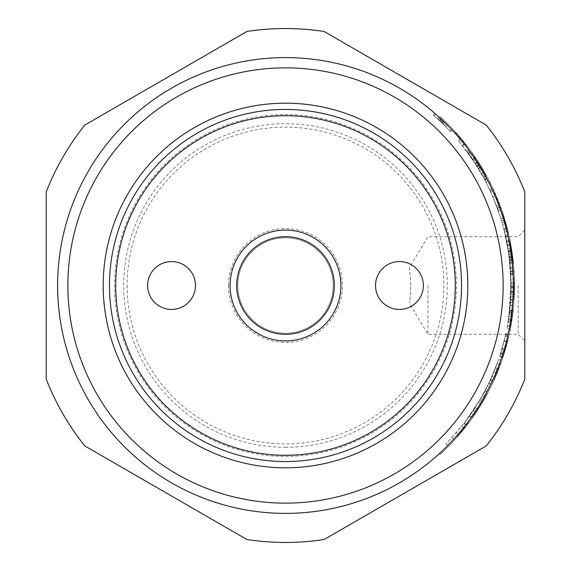 <?xml version="1.0" encoding="UTF-8"?>
<svg xmlns="http://www.w3.org/2000/svg" width="571" height="571" viewBox="0 0 571 571"><rect width="100%" height="100%" fill="white"/><g stroke="black" fill="none" stroke-linecap="round" stroke-linejoin="round"><path stroke-width="0.43" stroke-dasharray="2.85 2.14" d="M511.116 285.5L509.618 259.562A225.616 225.616 0 0 1 510.674 271.411L510.831 274.223A225.616 225.616 0 0 1 510.831 296.777L510.674 299.589A225.616 225.616 0 0 1 509.618 311.438L511.116 285.5L513.393 285.5A227.893 227.893 0 0 1 285.5 513.393A227.893 227.893 0 0 1 57.607 285.5A227.893 227.893 0 0 1 285.5 57.607A227.893 227.893 0 0 0 57.607 285.5A227.893 227.893 0 0 0 285.5 513.393A227.893 227.893 0 0 0 513.393 285.5A227.893 227.893 0 0 0 285.5 57.607A227.893 227.893 0 0 0 57.607 285.5A227.893 227.893 0 0 0 285.5 513.393A227.893 227.893 0 0 0 513.393 285.5A227.893 227.893 0 0 0 285.5 57.607A227.893 227.893 0 0 1 513.393 285.5L511.88 259.305A227.893 227.893 0 0 1 511.98 260.148L512.287 263.06L510.017 263.288L508.575 251.732L510.017 263.288M285.5 456.422A170.922 170.922 0 0 0 456.422 285.5A170.922 170.922 0 0 0 285.5 114.578A170.922 170.922 0 0 0 114.578 285.5A170.922 170.922 0 0 0 285.5 456.422M285.5 447.307A161.807 161.807 0 0 0 447.307 285.5A161.807 161.807 0 0 0 285.5 123.693A161.807 161.807 0 0 0 123.693 285.5A161.807 161.807 0 0 0 285.5 447.307M246.929 539.538A256.95 256.95 0 0 0 324.071 539.538L486.221 445.922A256.95 256.95 0 0 0 524.785 379.115L524.785 191.885A256.95 256.95 0 0 0 486.221 125.078L324.071 31.462A256.95 256.95 0 0 0 246.929 31.462L84.779 125.078A256.95 256.95 0 0 0 46.215 191.885L46.215 379.115A256.95 256.95 0 0 0 84.779 445.922L246.929 539.538M518.168 285.5L518.168 334.306L518.168 285.5M427.936 285.5L427.936 334.306L427.936 285.5M409.521 267.342L410.842 285.5C409.378 309.197 409.378 309.197 410.842 285.5C409.378 309.197 409.378 309.197 410.842 285.5L409.521 267.342L427.936 236.694L518.168 236.694L524.785 230.077L524.785 340.923L518.168 334.306L427.936 334.306L409.521 303.658M171.55 309.432A23.932 23.932 0 0 0 195.482 285.5A23.932 23.932 0 0 0 171.55 261.568A23.932 23.932 0 0 1 195.482 285.5A23.932 23.932 0 0 1 171.55 309.432A23.932 23.932 0 0 0 195.482 285.5A23.932 23.932 0 0 0 171.55 261.568A23.932 23.932 0 0 0 147.625 285.5A23.932 23.932 0 0 0 171.55 309.432A23.932 23.932 0 0 1 147.625 285.5A23.932 23.932 0 0 1 171.55 261.568A23.932 23.932 0 0 0 147.625 285.5A23.932 23.932 0 0 0 171.55 309.432M399.45 261.568A23.932 23.932 0 0 0 375.518 285.5A23.932 23.932 0 0 0 399.45 309.432A23.932 23.932 0 0 1 375.518 285.5A23.932 23.932 0 0 1 399.45 261.568A23.932 23.932 0 0 0 375.518 285.5A23.932 23.932 0 0 0 399.45 309.432A23.932 23.932 0 0 0 423.375 285.5A23.932 23.932 0 0 0 399.45 261.568A23.932 23.932 0 0 1 423.375 285.5A23.932 23.932 0 0 1 399.45 309.432A23.932 23.932 0 0 0 423.375 285.5A23.932 23.932 0 0 0 399.45 261.568M333.221 285.5A47.721 47.721 0 0 1 285.5 333.221A47.721 47.721 0 0 1 237.779 285.5A47.721 47.721 0 0 0 285.5 333.221A47.721 47.721 0 0 0 333.221 285.5A47.721 47.721 0 0 0 285.5 237.779A47.721 47.721 0 0 0 237.779 285.5A47.721 47.721 0 0 1 285.5 237.779A47.721 47.721 0 0 1 333.221 285.5M228.528 285.5A56.972 56.972 0 0 0 285.5 342.472A56.972 56.972 0 0 0 342.472 285.5A56.972 56.972 0 0 0 285.5 228.528A56.972 56.972 0 0 0 228.528 285.5M127.112 285.5A158.388 158.388 0 0 0 285.5 443.888A158.388 158.388 0 0 0 443.888 285.5A158.388 158.388 0 0 0 285.5 127.112A158.388 158.388 0 0 0 127.112 285.5M334.306 285.5A48.806 48.806 0 0 1 285.5 334.306A48.806 48.806 0 0 1 236.694 285.5A48.806 48.806 0 0 1 285.5 236.694A48.806 48.806 0 0 1 334.306 285.5M443.753 121.516C432.211 110.867 432.211 110.867 443.753 121.516C432.211 110.867 432.211 110.867 443.753 121.516C433.389 111.916 433.389 111.916 443.753 121.516C433.389 111.916 433.389 111.916 443.753 121.516C453.724 131.53 453.724 131.53 443.753 121.516C453.724 131.53 453.724 131.53 443.753 121.516C454.809 132.679 454.809 132.679 443.753 121.516C454.809 132.679 454.809 132.679 443.753 121.516M442.175 123.158C430.741 112.608 430.741 112.608 442.175 123.158C430.741 112.608 430.741 112.608 442.175 123.158C431.912 113.65 431.912 113.65 442.175 123.158C431.912 113.65 431.912 113.65 442.175 123.158C452.039 133.072 452.039 133.072 442.175 123.158C452.039 133.072 452.039 133.072 442.175 123.158C453.117 134.206 453.117 134.206 442.175 123.158C453.117 134.206 453.117 134.206 442.175 123.158M507.483 325.805L507.012 328.318L509.253 328.753L512.037 310.36A227.893 227.893 0 0 0 513.322 291.196L513.386 287.199A227.893 227.893 0 0 0 513.086 273.652L513.393 286.635A227.893 227.893 0 0 1 512.922 300.182L513.272 292.859A227.893 227.893 0 0 1 512.522 305.414L511.495 314.864L509.232 314.571L510.995 292.787L510.645 300.032L511.109 286.621L510.809 273.766L511.045 291.139L509.767 310.11L507.483 325.805L509.725 326.212M507.077 327.982L510.246 305.257L509.261 314.378L511.516 314.671L511.994 310.695A227.893 227.893 0 0 0 512.515 305.456L511.702 313.208A227.893 227.893 0 0 1 510.531 321.509L509.318 328.411L507.077 327.982M510.246 305.257L512.515 305.456M510.995 292.787L513.272 292.859M510.645 300.032L512.922 300.182M511.109 286.621L513.393 286.635M510.809 273.766L513.086 273.652M511.109 287.184L513.386 287.199M511.045 291.139L513.322 291.196M478.248 168.245L468.313 153.285L458.434 140.602L460.183 139.138L464.401 144.327A227.893 227.893 0 0 1 472.474 155.212L470.161 151.95A227.893 227.893 0 0 1 477.277 162.392L480.311 167.239L478.248 168.245L480.197 167.06M458.62 140.83L475.871 164.419L481.603 173.934L472.424 159.159L466.807 151.222L478.569 168.773L485.1 180.322L487.113 179.258L480.518 167.589A227.893 227.893 0 0 0 469.376 150.872L470.411 152.293A227.893 227.893 0 0 1 474.308 157.881L476.999 161.957A227.893 227.893 0 0 1 483.58 172.806L477.791 163.192A227.893 227.893 0 0 0 464.166 144.028L460.369 139.367L458.62 140.83M468.548 149.752L466.807 151.222L468.641 149.866M484.986 180.108L473.516 160.801L478.284 168.295L471.168 157.325L478.291 168.309L484.779 179.722L478.291 168.309L480.24 167.125L478.655 164.555A227.893 227.893 0 0 0 475.422 159.537L479.362 165.697A227.893 227.893 0 0 1 484.615 174.64L486.999 179.044L484.986 180.108M468.313 153.285L470.161 151.95M470.604 156.511L472.474 155.212M462.61 145.741L464.401 144.327M481.603 173.934L483.58 172.806M475.086 163.192L476.999 161.957M467.542 152.221L469.376 150.872M473.516 160.801L475.422 159.537M480.825 398.415L482.802 399.557L480.825 398.415L482.802 399.557L480.825 398.415L469.362 416.259L461.596 426.544L446.051 444.01L464.03 423.446L480.818 398.43L482.795 399.572L481.781 401.292A227.893 227.893 0 0 1 474.993 412.098L473.352 414.525A227.893 227.893 0 0 0 482.802 399.557A227.893 227.893 0 0 1 474.993 412.098A227.893 227.893 0 0 0 482.802 399.557L484.251 397.009L482.802 399.557L484.251 397.009L482.259 395.896L469.819 415.617L482.259 395.896L473.102 410.834L482.259 395.896L484.251 397.009M479.818 400.135L481.781 401.292M446.051 444.01L447.671 445.608L453.581 439.399L465.829 424.845A227.893 227.893 0 0 0 482.795 399.572M456.557 432.611L458.285 434.103A227.893 227.893 0 0 1 447.671 445.608M469.362 416.259L471.218 417.579L458.285 434.103M510.71 271.946L510.845 274.501L513.122 274.387L511.459 255.865A227.893 227.893 0 0 0 507.954 235.994L506.37 229.364A227.893 227.893 0 0 1 510.902 251.911L510.752 250.919A227.893 227.893 0 0 0 509.125 241.604L508.968 240.805L506.734 241.255L508.647 252.246L503.772 228.4L505.977 227.822L506.07 228.207L503.865 228.778L509.196 256.158L510.71 271.946L512.979 271.81M510.931 294.529L513.208 294.622L513.308 291.738A227.893 227.893 0 0 0 513.108 274.037L510.831 274.159L510.931 294.529L510.374 267.235L507.633 246.015L504.657 231.919L507.383 244.645L509.753 260.754L506.77 241.419L509.004 240.976L509.66 244.417A227.893 227.893 0 0 1 510.852 251.54L512.037 260.697L509.775 260.947L512.016 260.504L511.545 256.529A227.893 227.893 0 0 0 510.624 250.084L509.625 244.231A227.893 227.893 0 0 0 506.877 231.376L509.874 245.616A227.893 227.893 0 0 1 512.644 267.05L512.936 271.111A227.893 227.893 0 0 1 512.951 271.268L513.108 274.109A227.893 227.893 0 0 1 513.108 296.891L512.951 299.732A227.893 227.893 0 0 1 511.88 311.695L513.393 285.5A227.893 227.893 0 0 1 285.5 513.393A227.893 227.893 0 0 1 57.607 285.5M504.657 231.919L506.877 231.376M507.383 244.645L509.625 244.231M506.891 242.047L509.125 241.604M508.504 251.269L510.752 250.919M508.647 252.246L510.902 251.911M504.164 229.92L506.37 229.364M501.666 220.906L492.994 196.916L484.358 178.93L490.189 190.607L496.727 206.217L501.666 220.906L503.85 220.249A227.893 227.893 0 0 0 499.554 207.302L492.252 189.651A227.893 227.893 0 0 0 486.371 177.859L495.093 196.017A227.893 227.893 0 0 1 503.165 217.994L503.85 220.249M500.981 218.65L503.158 217.972L500.981 218.65L505.499 235.495L500.981 218.65L502.244 222.854L500.981 218.65L503.165 217.994L503.279 218.372M492.994 196.916L495.093 196.017M484.358 178.93L486.371 177.859M490.189 190.607L492.252 189.651M496.727 206.217L498.861 205.417M497.412 208.08L499.554 207.302M502.18 348.374L499.696 356.368L505.678 334.727L507.905 335.227L506.349 341.729A227.893 227.893 0 0 1 502.616 354.755L504.307 349.216L502.116 348.574L504.25 349.402L503.094 353.235A227.893 227.893 0 0 1 501.859 357.089L504.364 349.009A227.893 227.893 0 0 0 506.441 341.358L507.84 335.512L505.613 335.013L502.18 348.374L504.364 349.009M499.696 356.368L501.859 357.089M500.446 354.063L502.616 354.755M504.143 341.165L506.349 341.729M498.626 359.53L490.268 380.215L498.626 359.53L500.774 360.272L497.662 368.709A227.893 227.893 0 0 1 492.338 381.178L495.949 372.942A227.893 227.893 0 0 0 500.774 360.272M493.844 372.064L495.949 372.942M490.268 380.215L492.338 381.178M495.535 367.881L497.662 368.709M483.016 394.54L489.147 382.606L478.562 402.248L483.016 394.54L485.007 395.639A227.893 227.893 0 0 0 491.203 383.591L487.177 391.627A227.893 227.893 0 0 1 480.511 403.426L485.007 395.639M489.147 382.606L491.203 383.591M478.562 402.248L480.511 403.426M485.157 390.564L487.177 391.627M465.729 421.212L475.186 407.651L464.337 423.054L465.729 421.212L467.549 422.583A227.893 227.893 0 0 0 477.106 408.886L475.829 410.834A227.893 227.893 0 0 1 466.143 424.439L467.549 422.583M475.186 407.651L477.106 408.886M464.337 423.054L466.143 424.439M473.93 409.585L475.829 410.834M484.122 392.513L490.817 379.023L484.122 392.513L486.128 393.597L486.913 392.127A227.893 227.893 0 0 0 492.894 379.965L492.195 381.478A227.893 227.893 0 0 1 486.128 393.597M490.132 380.514L492.195 381.478M490.817 379.023L492.894 379.965M484.9 391.056L486.913 392.127M439.656 120.766L441.668 122.672A225.616 225.616 0 0 1 444.595 125.527L446.201 123.914A227.893 227.893 0 0 0 443.546 121.316L443.246 121.023A227.893 227.893 0 0 1 446.201 123.914A227.893 227.893 0 0 1 447.428 125.142A227.893 227.893 0 0 0 443.296 121.073L439.128 117.176A227.893 227.893 0 0 1 440.719 118.64L444.78 122.508A227.893 227.893 0 0 1 446.201 123.914L444.595 125.527A225.616 225.616 0 0 0 441.968 122.958L439.656 120.766L441.212 119.103M444.595 125.527L437.593 118.861L444.595 125.527L446.201 123.914L444.595 125.527M445.808 126.748L447.428 125.142L445.808 126.748M442.496 123.472L444.088 121.837M439.163 120.31L440.719 118.64M437.593 118.861L439.128 117.176M440.277 121.345L441.84 119.689M441.019 122.051L442.589 120.402M438.364 119.567L439.906 117.89M439.463 117.476A227.893 227.893 0 0 1 439.463 453.524A227.893 227.893 0 0 0 439.463 117.476L440.234 116.641A229.035 229.035 0 0 1 440.234 454.359A229.035 229.035 0 0 0 440.234 116.641L439.463 117.476M467.078 146.283L454.794 131.58L467.256 146.14A229.035 229.035 0 0 1 469.469 149.074A229.035 229.035 0 0 0 467.099 145.933L457.414 134.171A229.035 229.035 0 0 0 454.966 131.43A229.035 229.035 0 0 1 457.585 134.363L467.078 146.283M507.326 229.414A228.807 228.807 0 0 0 504.7 219.906L507.548 229.356A229.035 229.035 0 0 0 504.921 219.835L507.548 229.356M508.333 233.56L501.973 211.406L508.554 233.51A229.035 229.035 0 0 1 509.439 237.472L506.841 226.63A229.035 229.035 0 0 0 505.735 222.64L502.187 211.327A229.035 229.035 0 0 1 503.565 215.481L504.571 218.693A229.035 229.035 0 0 1 507.812 230.42L508.554 233.51M511.716 251.169L509.539 239.049L513.329 264.366L509.639 239.535L512.929 260.433L511.937 251.133L509.767 239.006L511.894 250.826L513.557 264.344L509.867 239.492L513.158 260.405L511.937 251.133M513.779 270.026L514.007 273.844L514.007 270.012A229.035 229.035 0 0 1 514.235 273.83A229.035 229.035 0 0 0 514.007 270.012L513.779 270.026M474.508 414.453L485.143 397.737L474.694 414.582M486.856 394.161L480.111 406.259L472.246 417.701L479.918 406.138L486.856 394.161L480.125 406.238M472.246 417.701L480.111 406.259L472.431 417.829M479.904 406.167L487.056 394.268M457.085 436.858L469.148 421.976L457.257 437.008A229.035 229.035 0 0 1 454.809 439.741A229.035 229.035 0 0 0 457.435 436.815L467.114 425.045A229.035 229.035 0 0 0 469.326 422.112A229.035 229.035 0 0 1 466.957 425.252L457.085 436.858M500.774 363.013L493.972 379.794L500.988 363.092A229.035 229.035 0 0 1 494.179 379.886A229.035 229.035 0 0 0 500.988 363.092L500.774 363.013M505.599 348.024L508.504 336.704L502.294 358.659L507.833 340.48A229.035 229.035 0 0 0 508.725 336.754L502.509 358.731A229.035 229.035 0 0 0 503.701 355.098L505.813 348.089M512.508 314.136L511.509 321.145A228.807 228.807 0 0 1 510.538 326.869L510.76 326.905A229.035 229.035 0 0 0 511.809 320.716L511.737 321.18A229.035 229.035 0 0 1 510.76 326.905A229.035 229.035 0 0 0 511.959 319.76L511.88 320.281A229.035 229.035 0 0 1 510.76 326.905L510.538 326.869A228.807 228.807 0 0 0 511.587 320.681L512.729 314.164M512.658 312.922L511.652 320.245A228.807 228.807 0 0 1 510.538 326.869L510.538 326.869A228.807 228.807 0 0 0 511.73 319.731L512.879 312.951M511.73 319.731L509.81 330.623L513.093 308.99L511.959 319.76A229.035 229.035 0 0 1 510.039 330.666A229.035 229.035 0 0 0 511.93 319.946L513.322 309.011L511.73 319.731M514.3 284.458L514.25 290.682A228.807 228.807 0 0 1 513.857 299.861L514.078 299.875A229.035 229.035 0 0 0 514.45 291.624L514.471 290.682A229.035 229.035 0 0 1 513.807 303.693A229.035 229.035 0 0 0 514.471 290.839L514.414 278.127A229.035 229.035 0 0 1 514.521 282.945L514.321 295.421A229.035 229.035 0 0 1 514.078 299.875L513.857 299.861A228.807 228.807 0 0 0 514.221 291.617L514.528 284.458M513.857 299.861L514.185 278.134L513.857 299.861M496.941 198.058L501.688 210.563L493.094 189.286L497.148 197.973A229.035 229.035 0 0 1 501.902 210.492A229.035 229.035 0 0 0 493.301 189.194A229.035 229.035 0 0 1 497.148 197.973L496.941 198.058M489.397 181.678L491.103 185.104L489.597 181.578A229.035 229.035 0 0 1 491.31 185.004A229.035 229.035 0 0 0 489.597 181.578L489.397 181.678M484.886 173.263L474.622 156.311L485.086 173.149M479.833 164.726L486.792 176.725L479.833 164.726L472.174 153.192L480.025 164.605L486.999 176.617L480.025 164.605L472.36 153.064L479.833 164.726M439.463 453.524L440.234 454.359L439.463 453.524M485.407 176.075L483.409 177.174L485.407 176.075L488.155 181.25L486.128 182.292L484.779 179.722L486.128 182.292L488.155 181.25L480.24 167.125L473.045 156.026L474.694 158.452L472.802 159.723L474.694 158.452M471.361 153.628L469.505 154.948L471.168 157.325L469.505 154.948L471.361 153.628L473.045 156.026L471.168 157.325M472.545 159.345L474.437 158.067M483.587 177.495L485.586 176.41M479.654 170.579L481.617 169.423M476.942 166.118L478.876 164.912M489.654 189.472L490.874 192.099L489.654 189.472L491.717 188.501L492.951 191.157A227.893 227.893 0 0 1 499.646 207.544L500.617 210.264L499.646 207.544L497.505 208.322L490.874 192.099L498.462 211.013L497.505 208.322L499.646 207.544M498.462 211.013L500.617 210.264M505.499 235.495L507.726 234.988L505.499 235.495L507.726 234.988L506.127 228.414M502.63 224.21L504.907 223.889M506.27 228.957L507.184 232.661M505.813 236.865L508.033 236.373L508.947 240.719L506.713 241.162L504.136 229.813L506.713 241.162L505.813 236.865L506.713 241.162L508.947 240.719L506.341 229.249L504.136 229.813L506.341 229.249M503.308 218.457L503.565 219.293M504.143 221.227L503.294 218.415L501.117 219.086M502.244 222.854L504.436 222.226M503.158 217.972L504.15 221.248M506.713 241.162L508.947 240.719L508.254 237.372M506.77 230.962L507.119 232.383M508.033 236.373L508.297 237.572M510.367 248.499L508.119 248.87L508.575 251.732L508.119 248.87L510.367 248.499L511.245 254.295L508.989 254.602L511.245 254.295M509.939 262.46L512.201 262.225L511.159 253.667L510.824 251.39L508.575 251.732M509.482 258.427L511.744 258.149M510.667 271.254L512.936 271.111L513.279 292.687M513.308 291.738L511.031 291.674L513.308 291.738L513.208 294.622M508.012 322.786L510.238 305.406L508.012 322.786L510.26 323.165L509.76 326.048L510.26 323.165A227.893 227.893 0 0 0 512.508 305.606A227.893 227.893 0 0 1 510.724 320.267L510.26 323.165M512.744 302.687L510.474 302.516L508.475 319.924L510.474 302.516L512.744 302.687L512.508 305.606A227.893 227.893 0 0 1 510.724 320.267L508.475 319.924L510.724 320.267M507.512 325.641L509.76 326.048L507.512 325.641M500.724 353.185L505.328 336.276L500.724 353.185L502.894 353.863L502.002 356.654L502.894 353.863M505.963 333.443L505.328 336.276L505.963 333.443L508.19 333.928L507.548 336.79A227.893 227.893 0 0 1 503.758 351.065L501.574 350.408L503.758 351.065M499.832 355.94L502.002 356.654L499.832 355.94M513.108 296.891L510.831 296.777L513.108 296.891L512.951 299.732A227.893 227.893 0 0 0 512.951 271.268L512.936 271.111M510.831 274.223L513.108 274.109L510.831 274.223M509.618 311.438L511.88 311.695M509.618 259.562L511.88 259.305M512.751 268.427L510.481 268.591L512.751 268.427A227.893 227.893 0 0 0 511.245 254.266L510.895 251.854L508.64 252.196L510.674 271.411L510.674 299.589L508.64 318.804L511.102 283.095L508.583 251.782L510.838 251.447L512.287 263.06M508.583 319.218L508.64 318.804L510.895 319.146L510.838 319.553L508.583 319.218M510.481 302.409L512.751 302.573L510.481 302.409M508.982 316.427L511.245 316.734L510.895 319.146L511.245 316.734A227.893 227.893 0 0 0 512.751 302.573M512.587 304.678L512.508 305.606L510.238 305.406L512.508 305.606M469.819 415.617L471.675 416.93L469.819 415.617M473.102 410.834L474.993 412.098L473.102 410.834M497.177 363.57L499.311 364.362L494.093 377.281A227.893 227.893 0 0 1 490.696 384.654L488.64 383.662L490.696 384.654L488.64 383.662L486.049 388.851L492.009 376.368L497.177 363.57L488.64 383.662A225.616 225.616 0 0 0 492.009 376.368A225.616 225.616 0 0 1 488.64 383.662L490.696 384.654A227.893 227.893 0 0 0 494.093 377.281L497.213 369.83L495.1 368.987L492.009 376.368L495.1 368.987M488.077 389.893L489.404 387.281L488.077 389.893L486.049 388.851L488.077 389.893M490.696 384.654L489.404 387.281A227.893 227.893 0 0 0 494.093 377.281L492.009 376.368L494.093 377.281M503.137 285.5A217.637 217.637 0 0 0 285.5 67.863A217.637 217.637 0 0 0 67.863 285.5A217.637 217.637 0 0 0 285.5 503.137A217.637 217.637 0 0 0 503.137 285.5M508.283 321.145L510.531 321.509M509.439 312.929L511.702 313.208M509.732 310.438L511.994 310.695M509.539 312.116L511.802 312.387M510.253 305.214L512.522 305.414M509.767 310.11L512.037 310.36M475.365 163.62L477.277 162.392M462.374 145.441L464.166 144.028M475.871 164.419L477.791 163.192M481.453 173.677L483.43 172.542M472.424 159.159L474.308 157.881M468.563 153.628L470.411 152.293M478.569 168.773L480.518 167.589M484.922 179.986L486.935 178.916M482.623 175.747L484.615 174.64M477.427 166.896L479.362 165.697M476.721 165.768L478.655 164.555M478.284 168.295L480.232 167.11L478.291 168.309M464.03 423.446L465.829 424.845M451.904 437.857L453.581 439.399M461.596 426.544L463.374 427.964M510.374 267.235L512.644 267.05M507.633 246.015L509.874 245.616M508.376 250.441L510.624 250.084M509.282 256.814L511.545 256.529M509.403 257.771L511.666 257.492M508.597 251.882L510.852 251.54M507.419 244.823L509.66 244.417M505.728 236.487L507.954 235.994M509.196 256.158L511.459 255.865M500.917 352.557L503.094 353.235M504.236 340.801L506.441 341.358M441.968 122.958L443.546 121.316M441.668 122.672L443.246 121.023M443.182 124.135L444.78 122.508M440.419 121.48L441.983 119.824M439.242 120.374L440.791 118.704M441.718 122.715L443.296 121.073M484.779 179.722L486.792 178.659M490.874 192.099L492.951 191.157L490.874 192.099M508.904 253.988L511.159 253.667M509.717 260.397L511.98 260.148M510.831 274.151L513.108 274.037L510.831 274.151M505.328 336.276L507.548 336.79L505.328 336.276M510.674 299.589L512.951 299.732L510.674 299.589M510.674 271.411L512.951 271.268L510.674 271.411M511.102 287.905L513.379 287.934M511.102 283.095L513.379 283.066M508.982 254.573L511.245 254.266M471.475 413.233L473.352 414.525M487.363 386.267L489.404 387.281M434.774 113.301L433.275 115.021M434.196 115.813L435.694 114.1M451.454 129.31L449.791 130.873M450.619 131.758L452.289 130.202"/><path stroke-width="0.86" d="M285.5 28.55A256.95 256.95 0 0 0 246.929 31.462L84.779 125.078A256.95 256.95 0 0 0 46.215 191.885L46.215 379.115A256.95 256.95 0 0 0 84.779 445.922L246.929 539.538A256.95 256.95 0 0 0 324.071 539.538L486.221 445.922A256.95 256.95 0 0 0 524.785 379.115L524.785 191.885A256.95 256.95 0 0 0 486.221 125.078L324.071 31.462A256.95 256.95 0 0 0 285.5 28.55M285.5 103.187A182.313 182.313 0 0 1 467.813 285.5A182.313 182.313 0 0 1 285.5 467.813A182.313 182.313 0 0 1 103.187 285.5A182.313 182.313 0 0 1 285.5 103.187M285.5 109.454A176.046 176.046 0 0 1 461.546 285.5A176.046 176.046 0 0 1 285.5 461.546A176.046 176.046 0 0 1 109.454 285.5A176.046 176.046 0 0 1 285.5 109.454M524.785 340.923L524.785 230.077M513.393 285.5A227.893 227.893 0 0 0 285.5 57.607A227.893 227.893 0 0 0 57.607 285.5A227.893 227.893 0 0 0 285.5 513.393A227.893 227.893 0 0 0 513.393 285.5A227.893 227.893 0 0 1 285.5 513.393A227.893 227.893 0 0 1 57.607 285.5M399.45 309.432A23.932 23.932 0 0 1 375.518 285.5A23.932 23.932 0 0 1 399.45 261.568A23.932 23.932 0 0 1 423.375 285.5A23.932 23.932 0 0 1 399.45 309.432M171.55 261.568A23.932 23.932 0 0 1 195.482 285.5A23.932 23.932 0 0 1 171.55 309.432A23.932 23.932 0 0 1 147.625 285.5A23.932 23.932 0 0 1 171.55 261.568M236.694 285.5A48.806 48.806 0 0 0 285.5 334.306A48.806 48.806 0 0 0 334.306 285.5A48.806 48.806 0 0 0 285.5 236.694A48.806 48.806 0 0 0 236.694 285.5M340.923 285.5A55.423 55.423 0 0 1 285.5 340.923A55.423 55.423 0 0 1 230.077 285.5A55.423 55.423 0 0 1 285.5 230.077A55.423 55.423 0 0 1 340.923 285.5M455.28 285.5A169.78 169.78 0 0 1 285.5 455.28A169.78 169.78 0 0 1 115.72 285.5A169.78 169.78 0 0 1 285.5 115.72A169.78 169.78 0 0 1 455.28 285.5M484.251 397.009L482.802 399.557A227.893 227.893 0 0 1 471.218 417.579M474.694 158.452L485.407 176.075M473.045 156.026L471.361 153.628M499.646 207.544A227.893 227.893 0 0 0 492.951 191.157L491.717 188.501M504.15 221.248L503.294 218.415M503.565 219.293L504.143 221.227M506.127 228.414L506.27 228.957M508.254 237.372L507.726 234.988M506.341 229.249L506.77 230.962M508.297 237.572L508.947 240.719M510.824 251.39L510.367 248.499M513.308 291.738A227.893 227.893 0 0 0 513.108 274.037L512.201 262.225M511.245 254.295L511.98 260.148A227.893 227.893 0 0 1 512.936 271.111M512.744 302.687L512.508 305.606A227.893 227.893 0 0 1 510.724 320.267M508.19 333.928L507.548 336.79A227.893 227.893 0 0 1 502.894 353.863L503.758 351.065M511.231 316.826L512.508 305.606M513.279 292.687L513.108 296.891M512.751 302.573L512.587 304.678M512.951 271.268L512.751 268.427M497.213 369.83L494.093 377.281A227.893 227.893 0 0 1 490.696 384.654M494.093 377.281L499.297 364.412M67.863 285.5A217.637 217.637 0 0 1 285.5 67.863A217.637 217.637 0 0 1 503.137 285.5A217.637 217.637 0 0 1 285.5 503.137A217.637 217.637 0 0 1 67.863 285.5"/></g></svg>

